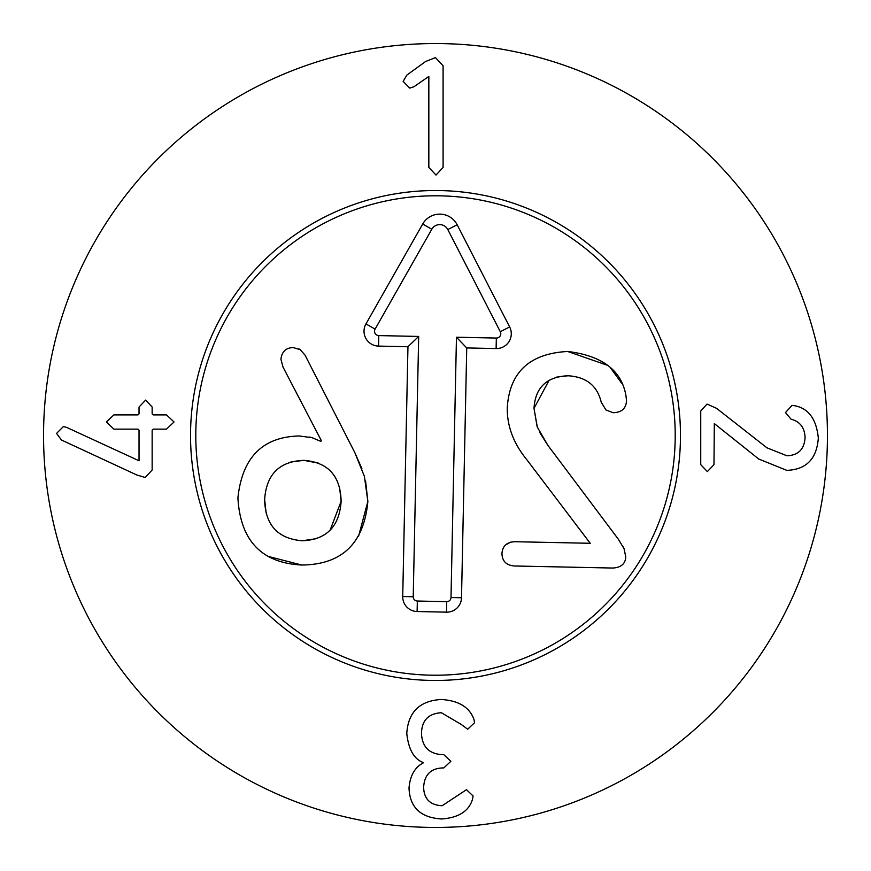 <?xml version="1.0" encoding="UTF-8"?>
<svg xmlns="http://www.w3.org/2000/svg" width="871" height="871" viewBox="0 0 871 871"><rect width="100%" height="100%" fill="white"/><g stroke="black" fill="none" stroke-linecap="round" stroke-linejoin="round"><path stroke-width="1.31" d="M700.741 464.646L700.741 411.014L707.023 404.057L716.561 408.325L766.937 447.814L786.916 455.783C798.282 455.337 804.347 449.273 805.087 437.601C804.673 427.661 800.003 421.52 791.064 419.201L785.457 412.582L792.077 405.407L794.657 405.744C808.517 408.303 816.41 419.082 818.326 438.059C816.791 458.843 806.285 469.621 786.796 470.362L758.75 459.039L714.318 423.578L713.98 464.646L707.361 471.603L700.741 464.646M406.779 733.48C408.161 712.119 419.648 700.796 441.227 699.478C458.723 700.567 469.654 707.263 473.987 719.566L474.553 722.712L467.705 729.212L460.977 724.28L441.336 712.718C428.434 713.545 421.814 720.426 421.477 733.371C422.119 746.904 429.185 754.014 442.686 754.689L443.807 754.689L450.873 761.308L443.807 767.928L442.795 767.928C430.786 768.331 424.395 774.809 423.611 787.33C424.025 799.001 430.187 805.142 442.12 805.729L466.475 789.692L473.095 795.974L472.42 799.567C468.75 811.271 458.505 817.738 441.673 818.98C420.617 817.706 409.729 807.384 409.022 788.005C410.034 775.745 414.781 767.362 423.273 762.876L423.273 762.539C414.03 759.164 408.532 749.474 406.779 733.48M153.165 429.142L152.153 430.154L152.153 469.981L145.196 477.504L136.671 474.924L61.503 440.029L56.561 433.41L63.409 426.561L66.773 427.454L139.033 460.781L139.033 430.154L138.021 429.142L113.894 429.142L106.382 421.967L113.894 414.89L138.021 414.89L139.033 413.888L139.033 407.04L145.653 400.083L152.153 407.04L152.153 413.888L153.165 414.89L166.513 414.89L174.037 421.967L166.513 429.142L153.165 429.142M443.089 167.439L436.023 175.06L428.837 167.439L428.837 76.441L413.921 86.762L409.762 88.113L403.142 81.373L406.844 75.091L425.581 61.514L435.456 57.595L443.089 65.782L443.089 167.439M190.531 435.5A244.969 244.969 0 0 1 557.984 223.346A244.969 244.969 0 0 1 557.984 647.654A244.969 244.969 0 0 1 190.531 435.5M827.45 435.5A391.95 391.95 0 0 1 239.525 774.94A391.95 391.95 0 0 1 239.525 96.06A391.95 391.95 0 0 1 827.45 435.5M430.481 675.167A239.721 239.721 0 0 0 645.563 320.016A239.721 239.721 0 0 0 230.456 311.328A239.721 239.721 0 0 0 430.481 675.167M430.372 680.414A244.969 244.969 0 0 1 225.959 308.606A244.969 244.969 0 0 1 650.169 317.48A244.969 244.969 0 0 1 430.372 680.414M302.237 540.76L302.237 540.76C326.473 539.759 339.429 526.585 341.127 501.25C340.496 475.925 328.084 462.294 303.925 460.356C279.417 461.282 266.319 474.379 264.621 499.649C265.263 525.039 277.795 538.746 302.237 540.76L316.804 538.605M330.131 530.134L341.127 501.25L339.646 487.891M333.234 474.325L331.35 472.028M318.383 463.1L303.925 460.356L290.914 461.957M365.57 480.912L367.867 501.402C363.98 543.439 341.933 564.648 301.725 565.029C261.594 562.993 240.32 540.608 237.914 497.853C242.192 457.449 262.65 436.817 299.286 435.979L312.112 437.688L320.778 441.368L321.41 440.759L283.031 367.127L280.93 359.266C281.845 351.601 285.982 347.703 293.32 347.583L300.266 349.685L305.09 355.237L354.9 452.778L361.977 468.87M298.807 348.846L300.266 349.685M275.726 470.863L274.953 471.679M264.632 499.399L266.123 513.03M274.507 528.969L275.323 529.851M354.9 452.778L364.383 476.328L367.867 501.402L358.602 536.188M309.543 437.068L311.393 437.492M301.725 565.029L268.573 556.515M539.878 432.691L547.837 445.288L618.29 539.149L624.061 548.73L625.748 556.787C625.465 563.777 621.132 567.533 612.749 568.044L514.445 565.987C506.367 565.333 502.208 561.196 501.957 553.586C502.523 545.986 506.857 542.023 514.957 541.718L590.222 543.286L526.955 459.877C513.65 443.687 507.085 426.398 507.26 408.031C509.383 372.342 529.524 353.495 567.696 351.481L607.882 365.439M610.386 367.671L621.589 383.131M567.696 351.481C602.405 355.716 621.85 370.6 626.02 396.109L626.38 398.483M626.02 396.109L626.543 400.856C625.966 408.586 621.491 412.538 613.119 412.712L605.976 409.991L601.208 402.173C597.299 385.701 586.237 376.893 568.012 375.76L556.58 377.121M601.208 402.173C597.299 385.701 586.237 376.893 568.012 375.76C546.596 376.686 535.262 387.562 533.999 408.379L537.135 426.627M549.144 380.202L533.999 408.379L537.309 427.073L547.837 445.288M537.309 427.073L537.636 427.868M622.732 546.106L624.061 548.741M505.626 544.919L510.602 542.165M623.734 563.199L623.32 563.744M461.51 597.756A14.698 14.698 0 0 1 446.507 612.15L417.111 611.529A14.698 14.698 0 0 1 402.729 596.526L407.955 346.712L378.569 346.103A14.851 14.851 0 0 1 365.962 323.914L422.685 224.043A19.598 19.598 0 0 1 457.155 224.762L509.644 326.93A14.851 14.851 0 0 1 496.122 348.563L466.736 347.943L461.51 597.756L451.004 597.539L456.458 337.229L496.339 338.057A4.344 4.344 0 0 0 500.302 331.72L447.814 229.563A9.091 9.091 0 0 0 431.809 229.225L375.096 329.107A4.344 4.344 0 0 0 378.787 335.596L418.679 336.435L413.224 596.744A4.192 4.192 0 0 0 417.34 601.034L446.725 601.643A4.192 4.192 0 0 0 451.004 597.539M466.736 347.943L456.458 337.229M407.955 346.712L418.679 336.435M446.507 612.15L446.725 601.643M496.122 348.563L496.339 338.057M509.644 326.93L500.302 331.72M457.155 224.762L447.814 229.563M422.685 224.043L431.809 229.225M365.962 323.914L375.096 329.107M378.569 346.103L378.787 335.596M402.729 596.526L413.224 596.744M417.111 611.529L417.34 601.034"/></g></svg>
